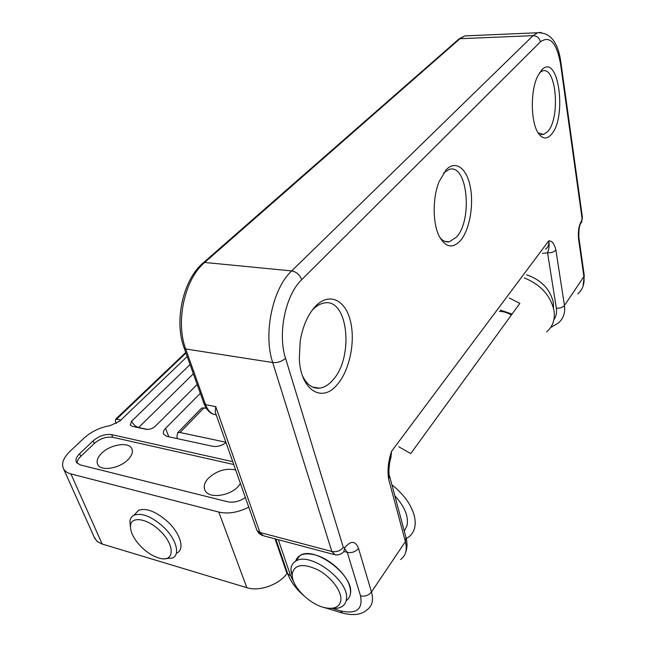 <?xml version="1.0" encoding="UTF-8"?>
<svg xmlns="http://www.w3.org/2000/svg" width="647" height="647" viewBox="0 0 647 647"><rect width="100%" height="100%" fill="white"/><g stroke="black" fill="none" stroke-linecap="round" stroke-linejoin="round"><path stroke-width="0.97" d="M101.644 453.248C97.422 457.534 96.16 461.36 97.859 464.732C101.175 471.558 119.816 468.404 128.122 459.548C132.134 455.326 133.314 451.614 131.689 448.395C128.341 441.553 110.144 444.538 101.644 453.248M235.654 469.965C225.625 467.894 216.422 470.765 208.059 478.586C204.306 482.913 203.328 486.9 205.123 490.555C208.981 499.031 230.461 496.095 238.678 485.873L240.425 483.503M248.763 507.143C238.177 512.521 228.189 514.163 218.799 512.076L70.911 473.903C67.506 472.997 65.112 471.42 63.721 469.172C61.085 463.972 63.163 458.036 69.957 451.363L84.045 438.092C91.397 431.525 100.091 427.376 110.136 425.661L119.824 421.051L187.185 356.529M225.997 442.572C221.751 445.743 217.335 446.98 212.742 446.301L167.047 436.418L163.74 434.323C162.874 432.544 163.481 430.562 165.575 428.354L200.311 393.295M190.048 364.552L131.608 421.181L130.29 425.095L132.303 426.357L146.068 429.309C149.392 429.713 152.49 428.67 155.353 426.195L197.173 384.496M245.375 497.535C239.511 501.506 233.624 502.913 227.704 501.781L80.244 464.91L76.564 462.508C75.27 459.952 76.281 457.017 79.613 453.701L93.111 440.85C99.048 435.876 105.235 433.805 111.672 434.63L232.734 461.683M94.13 536.978L96.896 541.199L101.482 543.82L246.83 587.678C259.269 591.77 278.784 584.88 286.977 573.566L287.405 572.999M77.171 463.292C77.106 461.076 78.311 458.772 80.778 456.37L94.244 443.494C100.164 438.52 106.334 436.45 112.772 437.291L233.737 464.522M198.168 443.146L209.005 445.492M512.076 314.078L500.301 310.091L512.076 314.078M511.381 315.04C507.426 312.622 503.406 311.409 499.338 311.385M526.545 274.765C541.329 279.941 550.257 289.217 553.322 302.594L553.484 308.069M292.484 577.763L290.924 569.328C291.182 565.648 292.784 562.93 295.719 561.175C309.719 551.05 350.1 581.168 346.428 599.308C346.024 602.511 344.56 604.913 342.061 606.522C339.376 608.172 335.898 608.77 331.628 608.309M350.48 593.453C350.067 596.599 348.636 598.985 346.202 600.61C349.598 598.305 351.006 594.65 350.431 589.652L349.639 586.093C346.096 573.59 329.218 558.442 314.895 554.875C304.357 552.417 297.911 554.552 295.574 561.264L299.982 555.571C313.997 545.372 354.208 575.288 350.48 593.453M340.848 600.335C339.57 607.048 334.313 609.514 325.085 607.743C310.269 604.775 292.428 587.314 292.193 575.555L292.201 573.986C294.328 564.443 302.869 563.044 317.823 569.805C331.102 576.817 342.012 591.358 340.848 600.335M130.435 527.014L129.893 521.466C130.217 518.49 131.592 516.395 134.01 515.182C141.733 512.578 151.43 516.387 163.117 526.609C175.96 538.441 180.61 554.358 172.692 557.965L164.694 558.749M135.061 514.066L138.579 510.329C146.311 507.693 155.992 511.453 167.622 521.619C180.408 533.403 184.993 549.295 177.06 552.942M142.291 547.88C134.244 539.913 130.306 532.554 130.492 525.817C130.953 515.95 147.071 518.247 159.566 530.411C175.143 544.58 174.9 562.51 159.906 558.304C154.035 556.8 148.163 553.331 142.291 547.88M541.62 70.062C558.401 51.623 567.459 117.714 551.195 134.616C546.852 139.412 542.663 139.089 538.619 133.638C530.791 123.294 530.087 91.575 537.528 76.435L541.62 70.062M538.086 132.821L543.529 134.471L547.669 131.6C560.617 118.409 556.388 65.565 542.396 70.992L539.59 72.666M446.179 169.749C455.739 159.704 466.891 168.406 470.345 187.088C473.936 205.641 469.447 230.186 460.438 240.644C452.568 248.949 445.492 247.461 439.192 236.195C432.6 223.296 432.471 197.942 439.054 181.718L446.179 169.749M439.766 237.328C442.685 240.943 445.888 242.423 449.382 241.768L456.402 237.15C472.925 220.012 467.514 163.489 449.325 169.368L443.607 172.935M315.469 306.274C328.894 292.201 344.891 299.504 350.189 320.079C355.68 340.476 349.962 369.777 337.483 384.294C322.368 403.437 300.572 390.634 299.294 358.705L300.232 340.912C302.796 326.072 307.875 314.523 315.469 306.274M302.537 375.931C306.832 384.633 312.452 388.718 319.416 388.184C324.123 387.626 328.579 384.941 332.768 380.129C354.273 357.379 348.135 297.523 324.034 303.031C320.16 303.71 316.399 305.934 312.768 309.687L311.717 310.835M388.669 479.273C387.262 470.506 388.24 461.174 391.605 451.266L390.327 459.839C389.494 462.281 388.281 472.658 389.308 475.133L388.669 479.273L405.394 541.604L405.944 537.325L389.631 476.329M553.872 319.747C556.177 316.488 557.002 312.638 556.347 308.198L547.556 252.831C549.125 248.82 549.513 244.833 548.729 240.854C552.037 240.684 554.422 243.757 555.894 250.065L564.451 305.473L583.909 276.576L578.572 239.107C577.852 231.472 578.895 225.269 581.718 220.498L582.065 218.435L560.617 64.36C556.711 42.694 549.974 35.197 540.399 41.853L301.672 279.722C285.537 294.862 277.434 333.593 285.529 358.252L343.339 547.427L344.883 547.532C350.941 540.431 355.486 540.722 358.527 548.421L371.459 591.989L405.394 541.604C407.384 549.715 405.774 555.684 400.566 559.526M215.726 413.449L215.297 412.228L215.726 406.599L259.94 532.465L331.838 551.462L272.694 362.53L185.697 348.976L205.552 404.666L215.726 406.599M542.445 253.365L547.556 252.831C551.333 252.904 554.107 251.982 555.894 250.065M394.856 495.861C404.755 506.65 408.799 516.613 406.979 525.752L404.286 531.147M406.276 538.587L408.233 537.382C414.565 532.675 416.571 525.413 414.258 515.578C411.096 504.458 403.639 494.195 391.888 484.781M546.658 331.871C552.773 326.606 555.215 319.505 553.994 310.56C550.605 295.558 540.682 284.664 524.232 277.878M509.286 297.992L519.856 303.362L410.756 453.571L398.762 446.745M225.876 442.233L180.036 432.503L177.699 432.689L176.89 436.757L177.626 438.706M200.805 408.961L201.751 407.99L206.215 408.176M120.932 419.984L115.7 419.151L115.376 421.165L116.347 423.542M286.977 573.566L275.048 538.854M246.83 587.678L218.799 512.076M102.177 544.046L70.911 473.903M165.575 428.354L168.81 436.798M193.348 373.804L138.644 427.521L147.613 429.446M131.608 421.181C133.185 424.448 135.53 426.567 138.644 427.521L138.482 427.683M80.778 456.37L79.613 453.701M94.244 443.494L93.111 440.85M112.772 437.291L111.672 434.63M390.845 458.157L391.605 451.266L548.729 240.854C549.19 244.412 548.114 247.211 545.502 249.249M540.399 41.853C539.428 37.947 536.994 35.876 533.079 35.642L459.993 38.707L204.67 262.456L291.676 270.923L533.079 35.642L537.56 32.754L541.232 32.447M332.113 608.358L340.492 610.865C356.351 614.44 363.024 609.45 360.525 595.871L347.293 552.368L344.026 551.511M278.299 539.719L290.673 575.887L294.547 583.602M469.447 35.714L464.821 35.908L458.003 39.831M560.617 64.36L560.989 63.139C558.345 42.524 550.54 32.399 537.56 32.754L464.821 35.908L459.022 38.933L203.579 262.569L204.67 262.456C184.824 278.784 175.232 321.591 185.697 348.976L184.201 348.175C173.8 320.944 183.093 279.1 203.579 262.569L202.551 263.475M285.529 358.252C281.955 361.495 277.676 362.918 272.694 362.53C263.005 333.787 272.622 288.352 291.676 270.923C296.48 271.869 299.812 274.797 301.672 279.722M556.347 308.198C560.035 308.36 562.728 307.454 564.451 305.473C565.413 312.768 563.391 318.599 558.385 322.982L550.662 327.479M577.779 293.916C582.721 289.516 584.767 283.734 583.909 276.576L584.192 274.975L578.96 238.128M360.525 595.871C364.989 596.72 368.636 595.426 371.459 591.989C373.707 600.206 372.243 606.134 367.051 609.765C361.633 614.699 353.513 615.815 342.675 613.13L340.492 610.865M203.894 403.34L205.552 404.666C207.889 410.821 211.448 414.234 216.235 414.889M256.584 529.319L256.94 530.346L263.531 535.797L334.014 554.528M344.883 547.532L343.759 551.689C341.406 554.228 338.559 555.288 335.219 554.851L331.838 551.462C336.456 552.247 340.29 550.904 343.339 547.427M358.527 548.421C355.591 551.818 351.847 553.136 347.293 552.368L345.134 549.311M578.572 239.107L578.879 237.554C578.709 231.561 579.146 227.194 580.189 224.452L581.718 220.498M582.065 218.435L582.365 216.963L561.054 63.576M341.956 612.919L325.158 607.759M287.308 572.595L287.672 573.646L290.673 575.887M184.047 347.746L204.056 403.785C206.522 409.697 209.846 413.231 214.02 414.387M180.036 432.503L204.08 407.764M116.695 419.086L185.948 353.076M131.689 448.395L132.239 449.754M94.996 538.894L63.721 469.172M292.193 575.555L290.924 571.123M295.719 561.175L299.982 555.571M134.01 515.182L138.579 510.329M130.492 525.817L129.893 521.466M312.501 387.035L319.416 388.184M445.096 241.452L449.382 241.768M540.827 134.439L543.529 134.471M406.276 538.636C407.392 543.642 407.206 548.106 405.734 552.045M584.273 275.582L583.093 286.12M581.499 222.673L582.437 217.521M325.522 608.002L323.621 607.379M303.564 595.458C295.881 588.721 290.584 581.459 287.672 573.646L275.792 539.056M262.399 535.522L259.091 533.557L256.94 530.346L215.297 412.228M177.699 432.689L201.751 407.99M115.7 419.151L185.729 352.469"/></g></svg>
